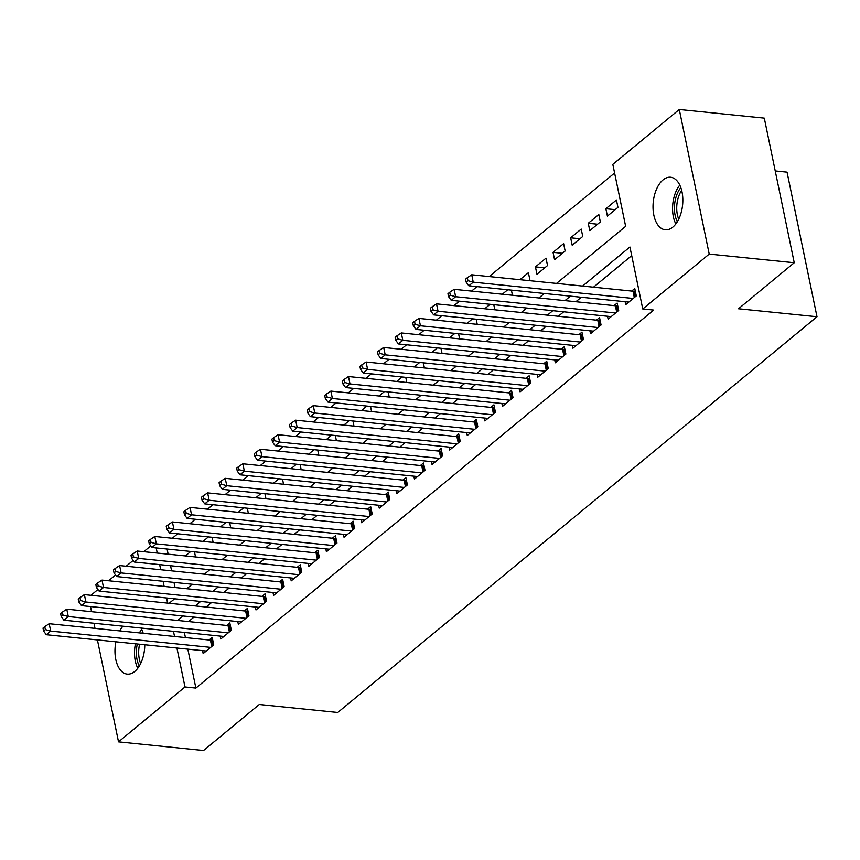 <?xml version="1.0" encoding="UTF-8"?>
<svg xmlns="http://www.w3.org/2000/svg" width="860" height="860" viewBox="0 0 860 860"><rect width="100%" height="100%" fill="white"/><g stroke="black" fill="none" stroke-linecap="round" stroke-linejoin="round"><path stroke-width="1.29" d="M672.821 227.126A26.413 14.738 95.8 0 1 665.253 229.792A26.413 14.738 95.8 0 1 653.062 208.765A26.413 14.738 95.8 0 1 663.038 179.912A26.413 14.738 95.8 0 1 670.606 177.246A26.413 14.738 95.8 0 1 682.797 198.284A26.413 14.738 95.8 0 1 672.821 227.126M144.781 644.753A26.413 14.738 95.8 0 1 134.762 671.434A26.413 14.738 95.8 0 1 127.194 674.1A26.413 14.738 95.8 0 1 115.885 641.807M119.723 630.896A26.413 14.738 95.8 0 1 122.948 626.198M141.018 628.037A26.413 14.738 95.8 0 1 143.222 633.293M614.599 173L489.19 276.565M476.999 286.627L471.581 291.099M459.39 301.161L453.972 305.644M441.782 315.706L436.364 320.178M424.184 330.24L418.755 334.723M406.576 344.785L401.158 349.257M388.967 359.319L383.549 363.791M371.359 373.863L365.941 378.335M353.75 388.397L348.332 392.869M336.152 402.931L330.724 407.414M318.544 417.476L313.126 421.948M300.935 432.01L295.517 436.493M283.327 446.555L277.909 451.027M265.719 461.089L260.3 465.561M248.11 475.634L242.692 480.106M230.512 490.168L225.083 494.64M212.904 504.702L207.486 509.185M195.295 519.246L189.877 523.718M177.687 533.78L172.269 538.263M556.517 283.424L625.65 226.341L612.814 164.368L679.282 109.489L709.221 254.087L642.753 308.966L629.928 246.992L582.596 286.079M709.221 254.087L794.242 262.741L764.303 118.142L679.282 109.489M775.236 170.947L787.05 172.15L817 316.749L337.754 712.488L259.269 704.501L203.541 750.511L118.519 741.857L97.416 639.926M90.945 595.303L97.943 589.519M108.553 580.769L115.552 574.975M126.151 566.224L133.16 560.441M143.76 551.69L150.769 545.906M588.261 223.267L589.788 230.641L600.355 221.912L598.818 214.538L588.261 223.267L597.571 224.213M553.044 252.345L554.571 259.72L565.138 250.991L563.612 243.617L553.044 252.345L562.365 253.291M519.924 279.693L528.395 272.695L529.921 280.07L529.233 280.639M484.707 308.772L490.125 304.3M493.78 304.666L494.715 309.148L494.016 309.718M449.49 337.851L454.918 333.368M458.573 333.744L459.498 338.227L458.81 338.797M414.284 366.93L419.702 362.447M423.356 362.823L424.281 367.306L423.593 367.876M379.066 395.998L384.485 391.526M388.139 391.902L389.075 396.385L388.387 396.954M343.86 425.077L349.278 420.604M352.933 420.981L353.858 425.463L353.17 426.033M308.643 454.155L314.061 449.683M317.716 450.06L318.651 454.531L317.953 455.101M273.426 483.234L278.844 478.762M282.51 479.127L283.435 483.61L282.746 484.18M238.22 512.313L243.638 507.841M247.293 508.206L248.218 512.689L247.529 513.259M203.003 541.391L208.421 536.909M212.076 537.285L213.011 541.768L212.312 542.337M167.098 549.035L168.151 554.173M170.549 565.719L171.613 570.857M174 582.403L175.064 587.541M185.394 555.925L190.812 551.453M194.468 551.83L195.403 556.302L194.715 556.871M220.611 526.847L226.029 522.375M229.684 522.751L230.609 527.234L229.921 527.803M255.818 497.768L261.247 493.296M264.901 493.672L265.826 498.155L265.138 498.725M291.035 468.7L296.453 464.217M300.108 464.594L301.043 469.076L300.344 469.646M326.252 439.621L331.67 435.138M335.325 435.515L336.249 439.998L335.561 440.567M361.458 410.542L366.887 406.07M370.542 406.436L371.466 410.919L370.778 411.488M396.675 381.464L402.093 376.992M405.748 377.357L406.683 381.84L405.985 382.41M431.892 352.385L437.31 347.913M440.965 348.289L441.889 352.761L441.202 353.331M467.098 323.306L472.516 318.834M476.182 319.21L477.106 323.693L476.418 324.263M502.315 294.227L507.733 289.755M511.388 290.132L512.323 294.614L511.625 295.184M535.436 266.88L536.962 274.254L547.53 265.536L546.003 258.15L535.436 266.88L544.756 267.825M570.653 237.801L572.179 245.175L582.747 236.457L581.22 229.082L570.653 237.801L579.962 238.747M605.87 208.722L607.396 216.107L617.953 207.378L616.426 200.004L605.87 208.722L615.179 209.668M95.019 628.38L93.955 623.242M91.569 611.696L90.504 606.569M187.824 649.139L195.886 688.086L653.654 310.073L642.753 308.966M195.886 688.086L184.986 686.968L118.519 741.857M794.242 262.741L738.514 308.762L817 316.749M169.173 603.268L174.591 598.796M186.781 588.734L192.199 584.262M204.39 574.19L209.808 569.718M221.998 559.656L227.416 555.184M239.607 545.122L245.025 540.639M257.204 530.577L262.623 526.105M274.813 516.043L280.231 511.56M292.421 501.498L297.839 497.026M310.03 486.964L315.448 482.481M327.638 472.419L333.056 467.947M345.236 457.885L350.665 453.413M362.845 443.341L368.263 438.869M380.453 428.807L385.871 424.335M398.062 414.273L403.48 409.79M415.67 399.728L421.088 395.256M433.279 385.194L438.697 380.711M450.877 370.649L456.294 366.177M468.485 356.115L473.903 351.643M486.094 341.57L491.512 337.098M503.702 327.036L509.12 322.565M521.31 312.502L526.729 308.02M538.908 297.958L544.337 293.486M156.198 547.928L157.251 553.066M159.648 564.611L160.713 569.75M163.099 581.295L164.163 586.434M166.56 597.979L167.625 603.118M173.473 631.347L174.526 636.475M176.924 648.032L184.986 686.968M570.406 296.141L564.988 300.613M552.808 310.675L547.379 315.158M535.199 325.22L529.781 329.692M517.591 339.754L512.173 344.237M499.983 354.298L494.565 358.77M482.374 368.832L476.956 373.304M464.765 383.377L459.347 387.849M447.168 397.911L441.75 402.383M429.559 412.445L424.141 416.928M411.951 426.99L406.533 431.462M394.342 441.524L388.924 446.007M376.734 456.069L371.316 460.541M359.136 470.603L353.707 475.075M341.527 485.147L336.11 489.619M323.919 499.681L318.501 504.154M306.31 514.215L300.892 518.698M288.702 528.76L283.284 533.232M271.094 543.294L265.675 547.777M253.496 557.839L248.078 562.311M235.887 572.373L230.469 576.845M218.279 586.918L212.861 591.39M200.67 601.452L195.252 605.924M183.062 615.986L177.644 620.468M631.713 255.635L593.497 287.186M581.306 297.248L575.888 301.731M563.708 311.793L558.28 316.265M546.1 326.327L540.682 330.799M528.491 340.872L523.073 345.344M510.883 355.406L505.465 359.878M493.274 369.94L487.856 374.423M475.666 384.485L470.248 388.956M458.068 399.019L452.639 403.501M440.46 413.563L435.042 418.035M422.851 428.097L417.433 432.569M405.243 442.642L399.825 447.114M387.634 457.176L382.216 461.648M370.036 471.71L364.608 476.193M352.428 486.255L347.01 490.727M334.819 500.789L329.401 505.271M317.211 515.333L311.793 519.806M299.602 529.867L294.185 534.339M281.994 544.412L276.576 548.884M264.396 558.946L258.978 563.418M246.788 573.48L241.37 577.963M229.179 588.025L223.761 592.497M211.571 602.559L206.153 607.042M193.962 617.104L188.544 621.576M184.362 632.455L185.427 637.593M625.123 301.709L625.725 304.633L636.292 295.904L634.766 288.53L631.681 291.078M607.515 316.254L608.117 319.167L618.684 310.449L617.158 303.075L614.072 305.612M589.906 330.788L590.519 333.712L601.075 324.983L599.549 317.609L596.464 320.156M572.298 345.333L572.911 348.246L583.467 339.528L581.941 332.143L578.866 334.69M554.7 359.867L555.302 362.791L565.869 354.062L564.332 346.688L561.258 349.235M537.091 374.401L537.693 377.325L548.261 368.607L546.734 361.221L543.649 363.769M519.483 388.946L520.085 391.859L530.652 383.141L529.126 375.766L526.04 378.303M501.875 403.48L502.476 406.404L513.044 397.675L511.517 390.3L508.432 392.848M484.266 418.024L484.879 420.938L495.435 412.219L493.909 404.845L490.834 407.382M466.668 432.558L467.27 435.483L477.837 426.753L476.3 419.379L473.226 421.927M449.06 447.103L449.662 450.017L460.229 441.298L458.702 433.913L455.617 436.461M431.451 461.637L432.053 464.561L442.62 455.832L441.094 448.458L438.009 451.005M413.843 476.171L414.445 479.095L425.012 470.377L423.486 462.992L420.4 465.539M396.234 490.716L396.847 493.64L407.404 484.911L405.877 477.536L402.802 480.073M378.637 505.25L379.238 508.174L389.795 499.445L388.269 492.07L385.194 494.618M361.028 519.795L361.63 522.708L372.197 513.99L370.671 506.615L367.585 509.152M343.419 534.329L344.021 537.253L354.589 528.524L353.062 521.149L349.977 523.697M325.811 548.873L326.413 551.787L336.98 543.068L335.454 535.694L332.368 538.231M308.202 563.408L308.804 566.332L319.372 557.603L317.845 550.228L314.76 552.776M290.594 577.952L291.207 580.865L301.763 572.147L300.237 564.762L297.162 567.31M272.996 592.486L273.598 595.41L284.165 586.681L282.628 579.307L279.554 581.844M255.388 607.02L255.99 609.944L266.557 601.226L265.03 593.841L261.945 596.388M237.779 621.565L238.381 624.478L248.948 615.76L247.422 608.385L244.337 610.922M220.171 636.099L220.773 639.023L231.34 630.294L229.814 622.919L226.728 625.467M202.562 650.644L203.175 653.557L213.731 644.839L212.205 637.464L209.13 640.001M211.743 646.473L210.431 640.141L49.17 623.715L50.697 631.089L210.657 647.376M45.376 629.606L44.763 626.65L43 628.112L43.613 631.057L45.376 629.606L50.697 631.089L46.29 634.723L206.25 651.02M210.431 640.141A3.3 1.344 168.3 0 0 211.581 640.13L212.743 640.034M49.17 623.715L44.763 626.65M43.613 631.057L46.29 634.723M229.351 631.939L228.04 625.596L66.768 609.17L68.295 616.555L228.255 632.842M62.973 615.072L62.371 612.116L60.608 613.567L61.221 616.523L62.973 615.072L68.295 616.555L63.898 620.189L223.858 636.475M228.04 625.596A3.3 1.344 168.3 0 0 229.19 625.596L230.351 625.489M66.768 609.17L62.371 612.116M61.221 616.523L63.898 620.189M246.96 617.405L245.648 611.062L84.377 594.636L85.903 602.011L245.863 618.308M80.582 600.527L79.969 597.582L78.217 599.033L78.819 601.978L80.582 600.527L85.903 602.011L81.506 605.644L241.466 621.941M245.648 611.062A3.3 1.344 168.3 0 0 246.788 611.062L247.949 610.955M84.377 594.636L79.969 597.582M78.819 601.978L81.506 605.644M139.299 666.005A22.285 12.438 95.8 0 1 136.589 648.3A22.285 12.438 95.8 0 1 137.299 643.989M139.6 644.226A20.629 11.513 -84.2 0 0 138.869 648.547A20.629 11.513 -84.2 0 0 140.674 663.468M141.739 629.413A25.585 14.287 -84.2 0 0 139.374 632.895M135.428 643.807A25.585 14.287 -84.2 0 0 134.762 648.085A25.585 14.287 -84.2 0 0 137.783 668.241M141.825 633.154A22.285 12.438 95.8 0 1 142.771 631.917M677.357 221.697A22.285 12.438 95.8 0 1 674.649 204.003A22.285 12.438 95.8 0 1 680.83 187.609M681.668 190.372A20.629 11.513 -84.2 0 0 676.928 204.25A20.629 11.513 -84.2 0 0 678.733 219.171M679.787 185.115A25.585 14.287 -84.2 0 0 672.821 203.788A25.585 14.287 -84.2 0 0 675.831 223.944M264.568 602.86L263.257 596.517L101.985 580.091L103.512 587.477L263.472 603.763M98.191 585.993L97.578 583.037L95.815 584.488L96.427 587.445L98.191 585.993L103.512 587.477L99.115 591.11L259.075 607.396M263.257 596.517A3.3 1.344 168.3 0 0 264.396 596.517L265.557 596.41M101.985 580.091L97.578 583.037M96.427 587.445L99.115 591.11M282.177 588.326L280.854 581.983L119.594 565.558L121.12 572.932L281.08 589.229M115.799 571.448L115.186 568.503L113.423 569.954L114.036 572.9L115.799 571.448L121.12 572.932L116.713 576.566L276.673 592.862M280.854 581.983A3.3 1.344 168.3 0 0 282.005 581.983L283.166 581.876M119.594 565.558L115.186 568.503M114.036 572.9L116.713 576.566M299.774 573.781L298.463 567.439L137.202 551.024L138.729 558.398L298.689 574.684M133.407 556.914L132.795 553.958L131.032 555.42L131.644 558.366L133.407 556.914L138.729 558.398L134.321 562.032L294.281 578.318M298.463 567.439A3.3 1.344 168.3 0 0 299.613 567.439L300.774 567.342M137.202 551.024L132.795 553.958M131.644 558.366L134.321 562.032M317.383 559.247L316.071 552.905L154.8 536.479L156.337 543.853L316.297 560.15M151.016 542.37L150.403 539.424L148.64 540.875L149.253 543.832L151.016 542.37L156.337 543.853L151.93 547.497L311.89 563.784M316.071 552.905A3.3 1.344 168.3 0 0 317.222 552.905L318.383 552.797M154.8 536.479L150.403 539.424M149.253 543.832L151.93 547.497M334.991 544.702L333.68 538.371L172.408 521.945L173.935 529.319L333.895 545.606M168.614 527.836L168.001 524.88L166.249 526.341L166.861 529.287L168.614 527.836L173.935 529.319L169.538 532.953L329.498 549.25M333.68 538.371A3.3 1.344 168.3 0 0 334.819 538.36L335.981 538.263M172.408 521.945L168.001 524.88M166.861 529.287L169.538 532.953M352.6 530.168L351.288 523.826L190.017 507.4L191.543 514.785L351.504 531.072M186.222 513.302L185.609 510.346L183.857 511.797L184.459 514.753L186.222 513.302L191.543 514.785L187.147 518.419L347.107 534.705M351.288 523.826A3.3 1.344 168.3 0 0 352.428 523.826L353.589 523.718M190.017 507.4L185.609 510.346M184.459 514.753L187.147 518.419M370.208 515.635L368.897 509.292L207.625 492.866L209.152 500.24L369.112 516.538M203.831 498.757L203.218 495.812L201.455 497.263L202.068 500.208L203.831 498.757L209.152 500.24L204.755 503.874L364.715 520.171M368.897 509.292A3.3 1.344 168.3 0 0 370.036 509.292L371.197 509.185M207.625 492.866L203.218 495.812M202.068 500.208L204.755 503.874M387.817 501.09L386.495 494.747L225.234 478.321L226.76 485.706L386.721 501.993M221.439 484.223L220.826 481.267L219.064 482.718L219.676 485.674L221.439 484.223L226.76 485.706L222.353 489.34L382.313 505.626M386.495 494.747A3.3 1.344 168.3 0 0 387.645 494.747L388.806 494.64M225.234 478.321L220.826 481.267M219.676 485.674L222.353 489.34M405.415 486.556L404.103 480.213L242.832 463.787L244.369 471.162L404.329 487.459M239.048 469.678L238.435 466.733L236.672 468.184L237.285 471.129L239.048 469.678L244.369 471.162L239.962 474.795L399.921 491.092M404.103 480.213A3.3 1.344 168.3 0 0 405.254 480.213L406.414 480.106M242.832 463.787L238.435 466.733M237.285 471.129L239.962 474.795M423.023 472.011L421.712 465.668L260.44 449.253L261.967 456.628L421.927 472.914M256.646 455.144L256.043 452.188L254.28 453.65L254.893 456.596L256.646 455.144L261.967 456.628L257.57 460.261L417.53 476.548M421.712 465.668A3.3 1.344 168.3 0 0 422.851 465.668L424.012 465.572M260.44 449.253L256.043 452.188M254.893 456.596L257.57 460.261M440.632 457.477L439.32 451.135L278.049 434.708L279.575 442.083L439.535 458.38M274.254 440.599L273.641 437.654L271.889 439.105L272.491 442.062L274.254 440.599L279.575 442.083L275.178 445.716L435.138 462.013M439.32 451.135A3.3 1.344 168.3 0 0 440.46 451.135L441.621 451.027M278.049 434.708L273.641 437.654M272.491 442.062L275.178 445.716M458.24 442.932L456.929 436.6L295.657 420.175L297.184 427.549L457.144 443.835M291.863 426.065L291.25 423.109L289.487 424.571L290.099 427.517L291.863 426.065L297.184 427.549L292.787 431.183L452.747 447.479M456.929 436.6A3.3 1.344 168.3 0 0 458.068 436.59L459.229 436.493M295.657 420.175L291.25 423.109M290.099 427.517L292.787 431.183M475.849 428.398L474.526 422.056L313.266 405.63L314.792 413.015L474.752 429.301M309.471 411.531L308.858 408.575L307.095 410.026L307.708 412.983L309.471 411.531L314.792 413.015L310.385 416.648L470.345 432.935M474.526 422.056A3.3 1.344 168.3 0 0 475.677 422.056L476.838 421.948M313.266 405.63L308.858 408.575M307.708 412.983L310.385 416.648M493.446 413.864L492.135 407.522L330.874 391.096L332.401 398.47L492.361 414.767M327.079 396.987L326.467 394.041L324.704 395.492L325.317 398.438L327.079 396.987L332.401 398.47L327.993 402.104L487.953 418.401M492.135 407.522A3.3 1.344 168.3 0 0 493.285 407.522L494.446 407.414M330.874 391.096L326.467 394.041M325.317 398.438L327.993 402.104M511.055 399.319L509.743 392.977L348.472 376.551L350.009 383.936L509.969 400.222M344.688 382.453L344.075 379.496L342.312 380.948L342.925 383.904L344.688 382.453L350.009 383.936L345.602 387.57L505.562 403.856M509.743 392.977A3.3 1.344 168.3 0 0 510.894 392.977L512.055 392.869M348.472 376.551L344.075 379.496M342.925 383.904L345.602 387.57M528.663 384.785L527.352 378.443L366.081 362.017L367.607 369.392L527.567 385.688M362.286 367.908L361.673 364.962L359.921 366.414L360.534 369.359L362.286 367.908L367.607 369.392L363.21 373.025L523.17 389.322M527.352 378.443A3.3 1.344 168.3 0 0 528.491 378.443L529.652 378.335M366.081 362.017L361.673 364.962M360.534 369.359L363.21 373.025M546.272 370.241L544.961 363.898L383.689 347.483L385.215 354.858L545.175 371.144M379.894 353.374L379.281 350.418L377.529 351.88L378.131 354.825L379.894 353.374L385.215 354.858L380.819 358.491L540.779 374.777M544.961 363.898A3.3 1.344 168.3 0 0 546.1 363.898L547.261 363.801M383.689 347.483L379.281 350.418M378.131 354.825L380.819 358.491M563.88 355.707L562.569 349.364L401.298 332.938L402.824 340.313L562.784 356.61M397.503 338.829L396.89 335.884L395.127 337.335L395.74 340.291L397.503 338.829L402.824 340.313L398.427 343.946L558.387 360.243M562.569 349.364A3.3 1.344 168.3 0 0 563.708 349.364L564.87 349.257M401.298 332.938L396.89 335.884M395.74 340.291L398.427 343.946M581.489 341.162L580.167 334.83L418.906 318.404L420.433 325.779L580.392 342.065M415.111 324.295L414.498 321.339L412.736 322.801L413.348 325.746L415.111 324.295L420.433 325.779L416.025 329.412L575.985 345.709M580.167 334.83A3.3 1.344 168.3 0 0 581.317 334.819L582.478 334.723M418.906 318.404L414.498 321.339M413.348 325.746L416.025 329.412M599.087 326.628L597.775 320.285L436.504 303.86L438.041 311.234L598.001 327.531M432.72 309.75L432.107 306.805L430.344 308.256L430.957 311.212L432.72 309.75L438.041 311.234L433.633 314.878L593.593 331.164M597.775 320.285A3.3 1.344 168.3 0 0 598.925 320.285L600.087 320.178M436.504 303.86L432.107 306.805M430.957 311.212L433.633 314.878M616.695 312.094L615.384 305.752L454.112 289.325L455.639 296.7L615.599 312.997M450.317 295.216L449.715 292.271L447.952 293.722L448.565 296.668L450.317 295.216L455.639 296.7L451.242 300.333L611.202 316.63M615.384 305.752A3.3 1.344 168.3 0 0 616.523 305.752L617.684 305.644M454.112 289.325L449.715 292.271M448.565 296.668L451.242 300.333M634.304 297.549L632.992 291.207L471.721 274.781L473.247 282.166L633.207 298.452M467.926 280.683L467.313 277.726L465.561 279.177L466.163 282.134L467.926 280.683L473.247 282.166L468.85 285.8L628.811 302.086M632.992 291.207A3.3 1.344 168.3 0 0 634.132 291.207L635.293 291.099M471.721 274.781L467.313 277.726M466.163 282.134L468.85 285.8M212.721 645.666L211.581 640.13M230.329 631.133L229.19 625.596M247.938 616.599L246.788 611.062M265.546 602.054L264.396 596.517M283.155 587.52L282.005 581.983M300.753 572.975L299.613 567.439M318.361 558.441L317.222 552.905M335.97 543.896L334.819 538.36M353.578 529.362L352.428 523.826M371.187 514.828L370.036 509.292M388.785 500.283L387.645 494.747M406.393 485.75L405.254 480.213M424.002 471.205L422.851 465.668M441.61 456.671L440.46 451.135M459.219 442.126L458.068 436.59M476.827 427.592L475.677 422.056M494.425 413.047L493.285 407.522M512.033 398.513L510.894 392.977M529.642 383.979L528.491 378.443M547.25 369.435L546.1 363.898M564.859 354.9L563.708 349.364M582.457 340.356L581.317 334.819M600.065 325.822L598.925 320.285M617.673 311.277L616.523 305.752M635.282 296.743L634.132 291.207"/></g></svg>
